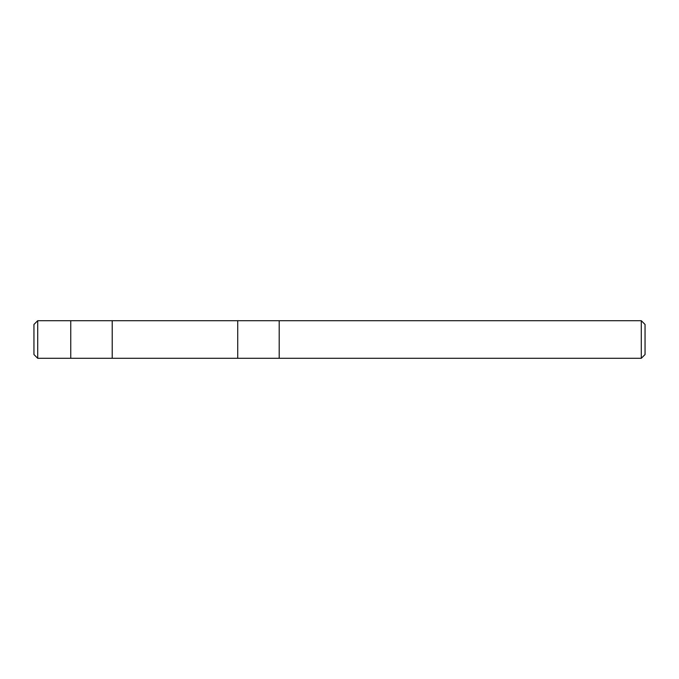 <?xml version="1.0" encoding="UTF-8"?>
<svg xmlns="http://www.w3.org/2000/svg" width="679" height="679" viewBox="0 0 679 679"><rect width="100%" height="100%" fill="white"/><g stroke="black" fill="none" stroke-linecap="round" stroke-linejoin="round"><path stroke-width="1.02" d="M304.718 320.7L297.19 320.7L304.718 320.7M641.29 358.3L645.05 354.54L645.05 324.46L641.29 320.7L641.29 358.3L37.71 358.3L33.95 354.54L33.95 324.46L37.71 320.7L37.71 358.3M237.726 358.3L237.726 320.7L112.222 320.7L641.29 320.7M297.19 320.7L279.196 320.7L279.196 358.3M112.222 358.3L112.222 320.7L70.752 320.7L70.752 358.3M70.752 320.7L37.71 320.7"/></g></svg>
